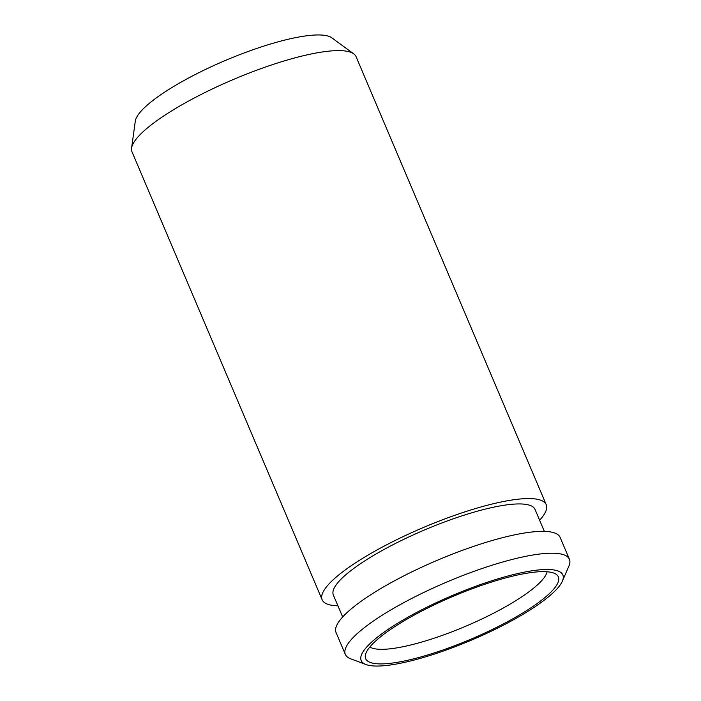 <?xml version="1.0" encoding="UTF-8"?>
<svg xmlns="http://www.w3.org/2000/svg" width="701" height="701" viewBox="0 0 701 701"><rect width="100%" height="100%" fill="white"/><g stroke="black" fill="none" stroke-linecap="round" stroke-linejoin="round"><path stroke-width="1.05" d="M539.621 520.23A121.72 26.971 157 0 0 546.228 504.659L356.082 56.693A121.72 26.971 157 0 0 353.733 53.846L331.792 37.819A107.665 23.852 157 0 0 321.68 35.05A107.665 23.852 157 0 0 211.518 66.613A107.665 23.852 157 0 0 135.293 121.229L131.578 148.148A121.72 26.971 157 0 0 131.998 151.81L322.145 599.776A121.72 26.971 157 0 0 335.928 605.752A121.72 26.971 157 0 0 337.943 605.839M353.733 53.846A121.72 26.971 157 0 0 342.298 50.717A121.72 26.971 157 0 0 217.757 86.407A121.72 26.971 157 0 0 131.578 148.148M546.228 504.659A121.72 26.971 157 0 0 532.453 498.683A121.72 26.971 157 0 0 400.77 537.737A121.72 26.971 157 0 0 322.145 599.776M544.344 531.367L535.029 509.408A109.549 24.272 157 0 0 522.622 504.037A109.549 24.272 157 0 0 404.118 539.183A109.549 24.272 157 0 0 333.352 595.018L342.666 616.976M562.368 581.164L568.879 566.171A121.72 26.971 157 0 0 569.422 559.284L560.143 537.43A121.72 26.971 157 0 0 546.359 531.463A121.72 26.971 157 0 0 414.685 570.509A121.72 26.971 157 0 0 336.059 632.556L345.33 654.401A121.72 26.971 157 0 0 350.658 658.8L365.966 664.53A109.549 24.272 157 0 0 373.58 665.95A109.549 24.272 157 0 0 480.833 636.035A109.549 24.272 157 0 0 562.368 581.164A109.549 24.272 157 0 0 550.451 569.589A109.549 24.272 157 0 0 421.082 610.142A109.549 24.272 157 0 0 365.966 664.53M569.422 559.284A121.72 26.971 157 0 0 555.639 553.317A121.72 26.971 157 0 0 423.965 592.363A121.72 26.971 157 0 0 345.33 654.401M377.506 663.812A104.677 23.194 157 0 0 496.764 627.281A104.677 23.194 157 0 0 556.349 574.426A104.677 23.194 157 0 0 546.517 571.736A104.677 23.194 157 0 0 439.413 602.422A104.677 23.194 157 0 0 365.3 655.523A104.677 23.194 157 0 0 377.506 663.812M369.83 647.005A97.378 21.573 157 0 0 378.584 649.24A97.378 21.573 157 0 0 477.39 621.077A97.378 21.573 157 0 0 547.078 571.771"/></g></svg>
